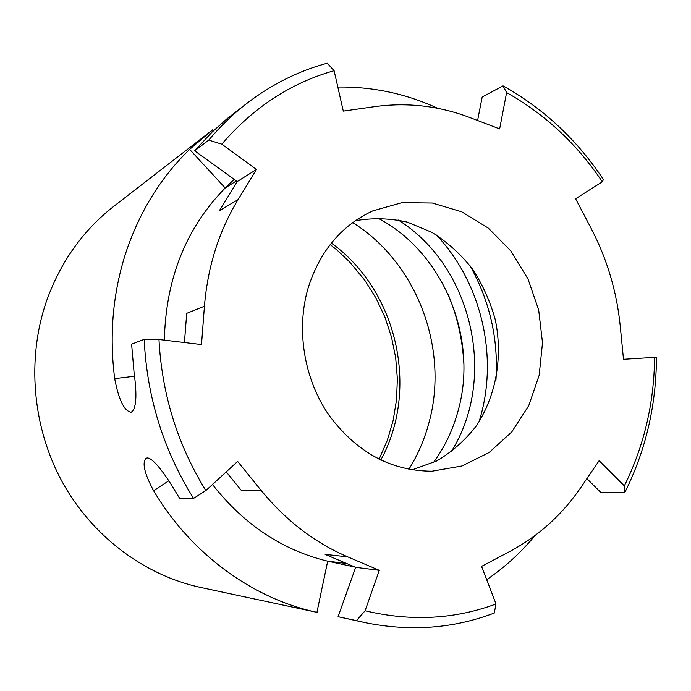 <?xml version="1.0" encoding="UTF-8"?>
<svg xmlns="http://www.w3.org/2000/svg" width="691" height="691" viewBox="0 0 691 691"><rect width="100%" height="100%" fill="white"/><g stroke="black" fill="none" stroke-linecap="round" stroke-linejoin="round"><path stroke-width="1.04" d="M477.593 120.493L482.18 97.016L503.048 85.865C543.575 108.539 577.028 139.746 603.407 179.496L602.327 181.802L575.594 198.783L591.194 228.505C607.069 259.004 616.743 291.447 620.216 325.815L623.498 359.311L654.576 357.377L656.45 357.791C656.208 405.721 645.662 450.636 624.802 492.528L600.825 492.467L586.875 478.647M503.048 85.865L506.607 92.585L499.645 128.906L470.087 117.634C439.329 105.913 407.69 102.225 375.187 106.569L343.297 111.113L334.099 70.707L327.24 63.183C298.46 70.983 271.649 84.397 246.808 103.417L227.14 118.636L212.025 132.145L194.637 150.811L237.238 181.569L219.367 210.712L238.05 199.656C218.909 231.235 207.697 266.761 204.432 306.225L186.708 313.36L184.428 342.537M134.529 376.267L114.68 378.633C118.722 399.83 124.199 411.041 131.109 412.268C136.265 409.21 137.259 396.029 134.08 372.751L131.61 344.153L144.169 339.385C146.95 397.092 163.421 450.1 193.575 498.41L205.84 490.584L237.644 461.424L261.431 490.765C286.074 520.729 314.854 542.772 347.772 556.894L379.307 570.334L365.081 610.766L356.47 620.63L338.072 616.7L355.675 567.346L379.307 570.334M236.357 180.938L225.214 187.987C186.095 227.857 165.805 278.585 164.354 340.153M114.68 378.633C109.074 334.392 112.953 291.939 126.315 251.274C140.066 210.893 161.176 176.922 189.636 149.377L212.854 129.675M204.432 306.225L201.504 344.567L158.965 339.514L144.169 339.385M194.637 150.811L208.742 140.118L221.776 144.16L256.473 169.459L237.238 181.569M238.05 199.656L256.473 169.459M189.636 149.377L225.214 187.987L234.171 179.358M624.802 492.528L624.344 485.885L599.123 460.698L581.114 487.095C562.388 514.519 538.652 535.957 509.915 551.427L481.567 566.387L496.017 603.977L494.264 613.047C453.469 628.585 410.385 631.781 365.021 622.626L338.072 616.7M535.059 535.508C520.979 552.541 504.853 567.268 486.68 579.68M337.813 87.04C372.734 86.591 406.058 93.682 437.8 108.332M193.575 498.41L179.513 498.159L174.953 490.731C163.966 471.988 150.802 455.265 146.138 458.332C141.871 462.59 144.359 473.387 153.592 490.714L168.777 480.806M355.07 567.086L327.689 561.187L346.588 563.485M212.474 484.503C244.078 524.694 282.481 550.252 327.689 561.187L316.936 612.33L317.774 612.511L200.684 587.462C144.687 575.404 92.404 536.622 62.276 482.007C32.408 427.28 26.578 359.406 46.314 301.665C60.298 262.269 82.825 230.466 113.894 206.255L211.109 131.04M226.233 471.893L241.591 490.748L261.431 490.765M347.772 556.894L325.115 554.381L355.675 567.346M316.936 612.33C252.949 598.7 191.416 554.381 153.592 490.714M246.808 103.417C233.048 114.058 220.36 126.298 208.742 140.118M356.47 620.63L365.021 622.626M602.327 181.802C577.011 144.03 545.113 114.291 506.607 92.585M624.344 485.885C644.072 445.92 654.152 403.086 654.576 357.377M334.099 70.707C290.946 82.877 253.502 107.355 221.776 144.16M158.965 339.514C161.893 394.224 177.518 444.581 205.84 490.584M365.081 610.766C410.886 621.632 454.531 619.361 496.017 603.977M433.464 462.564C444.857 446.852 453.123 429.431 458.245 410.299C478.5 337.856 443.328 252.232 377.796 218.071M450.947 452.113C497.961 378.348 472.394 266.061 398.076 219.928M308.29 287.447C320.088 250.911 341.579 225.396 372.76 210.893L402.041 202.636L432.316 203.024L461.674 211.783L488.356 228.151L510.856 250.971L527.933 278.81L538.686 310.026L542.504 342.805L539.161 375.299L528.762 405.617L511.789 431.918L489.116 452.519L461.994 465.984L432.03 471.21C390.804 471.072 356.323 452.225 328.588 414.669C303.746 378.236 295.938 328.959 308.29 287.447M408.882 469.344C417.692 455.11 424.317 439.83 428.757 423.497C449.582 349.525 417.304 262.882 352.704 222.597M447.898 293.761C457.252 316.253 462.581 339.661 463.886 363.984M355.338 220.714C372.725 217.743 390.061 218.209 407.362 222.122L431.944 232.383C447.284 242.066 460.759 254.219 472.359 268.834C482.638 284.554 490.29 301.57 495.317 319.898C503.031 357.074 496.147 396.107 476.073 426.226C465.008 440.426 451.879 452.009 436.686 460.966L412.069 469.897M436.453 235.052C482.076 283.388 499.187 358.534 478.993 421.864M331.352 243.094C397.204 290.263 419.705 389.085 380.767 460.111M470.001 265.664C489.859 301.138 498.513 339.169 495.974 379.748M330.177 244.579L336.906 249.961L349.508 261.811L364.813 280.278L375.947 298.037L384.887 317.065L391.495 337.078L395.684 357.739L397.368 378.728L396.53 399.709L393.17 420.353L387.323 440.322L379.065 459.282M469.932 265.577C489.85 301.112 498.522 339.203 495.948 379.86"/></g></svg>
